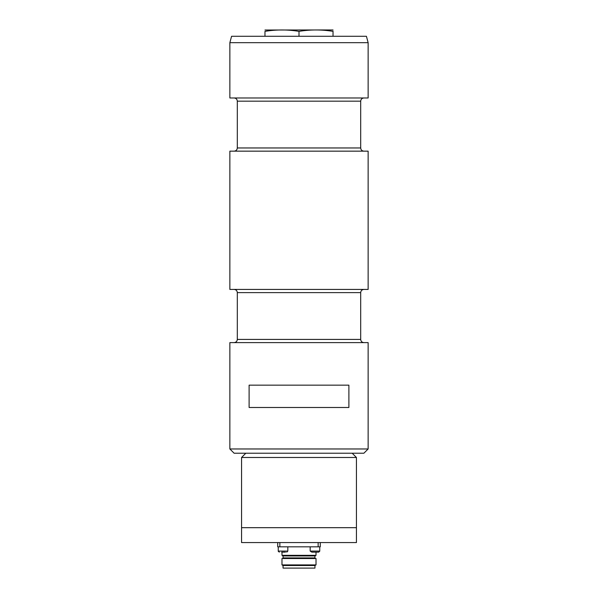 <?xml version="1.0" encoding="UTF-8"?>
<svg xmlns="http://www.w3.org/2000/svg" width="598" height="598" viewBox="0 0 598 598"><rect width="100%" height="100%" fill="white"/><g stroke="black" fill="none" stroke-linecap="round" stroke-linejoin="round"><path stroke-width="0.9" d="M245.815 453.224L241.562 457.485L356.438 457.485L352.185 453.224M356.438 457.485L356.438 542.573L241.562 542.573L241.562 527.683L356.438 527.683L241.562 527.683L241.562 457.485M311.864 552.148L310.168 551.079L319.743 551.079L318.674 552.148L311.864 552.148M316.32 552.148L313.875 552.148M314.952 555.946L314.952 557.919L283.048 557.919L283.048 555.946L314.952 555.946L316.021 555.333L281.979 555.333L283.048 555.946M277.726 542.573L277.726 546.826L318.143 546.826L318.143 542.573M318.143 546.826L320.274 546.826L320.274 542.573M279.857 546.826L279.857 542.573M316.021 552.148L316.021 555.333M314.952 568.1L283.048 568.1L283.048 565.521L314.952 565.521L314.952 568.1M314.952 565.521L316.021 564.908L281.979 564.908L283.048 565.521M281.979 558.525L316.021 558.525L281.979 558.525L281.979 564.908M316.021 558.525L316.021 564.908M309.659 558.33L309.659 557.919M308.404 558.33L308.404 557.919M285.493 552.148L281.68 552.148M317.403 552.148L318.674 552.148L319.728 551.259M299 36.284L299 31.365C287.653 29.504 276.306 29.504 264.966 31.365C264.966 29.504 264.966 29.504 264.966 31.365L264.966 36.284M333.034 29.96L264.966 30.02M333.034 36.284L333.034 31.365C333.034 29.504 333.034 29.504 333.034 31.365L333.034 31.118M333.034 31.365C321.694 29.504 310.347 29.504 299 31.365M363.883 453.224L234.117 453.224L229.864 448.971L368.136 448.971L363.883 453.224M249.112 385.157L348.888 385.157L348.888 407.492L249.112 407.492L249.112 385.157M229.864 448.971L229.864 342.609L368.136 342.609L368.136 448.971M363.883 342.609C361.947 342.422 360.878 341.353 360.691 339.417L237.309 339.417C237.122 341.353 236.053 342.422 234.117 342.609M363.883 289.425C361.947 289.619 360.878 290.68 360.691 292.616L360.691 339.417M368.136 289.425L229.864 289.425L229.864 151.152L368.136 151.152L368.136 289.425M363.883 151.152C361.947 150.965 360.878 149.904 360.691 147.96L237.309 147.96C237.122 149.904 236.053 150.965 234.117 151.152M363.883 97.975C361.947 98.162 360.878 99.223 360.691 101.167L360.691 147.96M368.136 97.975L229.864 97.975L229.864 42.667L368.136 42.667L368.136 97.975M229.864 42.667L231.576 36.284L366.425 36.284L368.136 42.667M315.273 555.535L282.727 555.535M315.273 565.11L282.727 565.11M287.832 546.826L287.832 551.079L278.257 551.079L278.362 551.535M360.691 292.616L237.309 292.616L237.309 339.417M360.691 101.167L237.309 101.167L237.309 147.96M310.168 546.826L310.168 551.079M319.743 546.826L319.743 551.079L319.743 546.826M281.979 552.148L281.979 555.333M310.168 557.919L310.168 558.33M287.832 557.919L287.832 558.33M278.257 551.079L279.326 552.148L278.257 551.079L278.257 546.826M287.832 551.079L286.771 552.148M237.309 292.616C237.122 290.68 236.053 289.619 234.117 289.425M237.309 101.167C237.122 99.223 236.053 98.162 234.117 97.975"/></g></svg>
